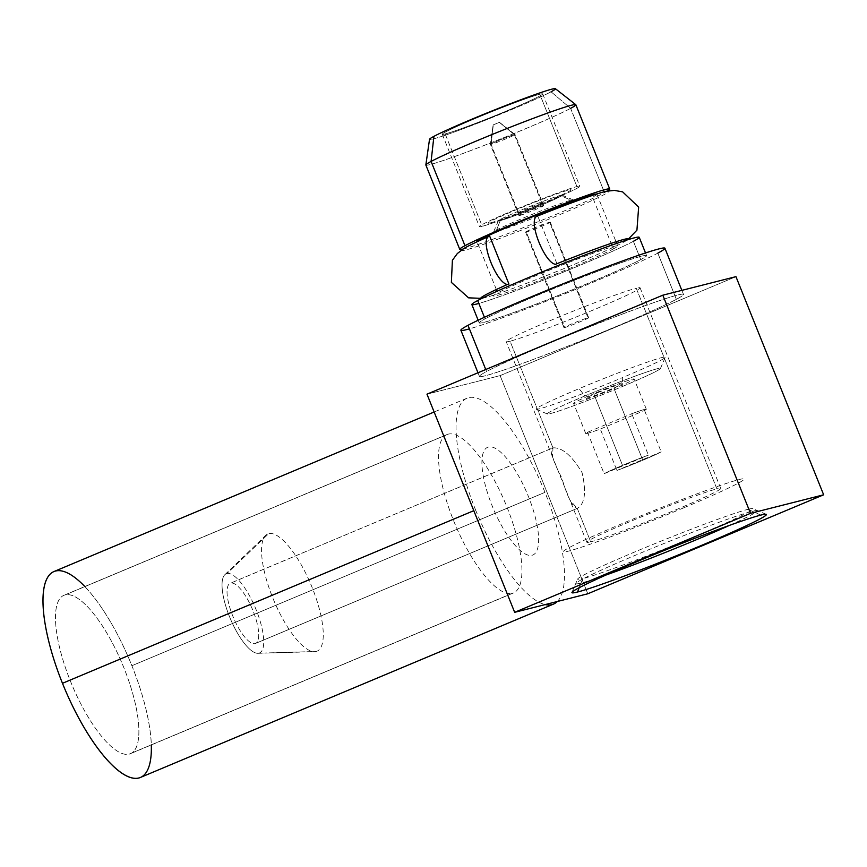 <?xml version="1.0" encoding="UTF-8"?>
<svg xmlns="http://www.w3.org/2000/svg" width="867" height="867" viewBox="0 0 867 867"><rect width="100%" height="100%" fill="white"/><g stroke="black" fill="none" stroke-linecap="round" stroke-linejoin="round"><path stroke-width="0.65" stroke-dasharray="4.33 3.25" d="M433.912 136.357A67.854 3.067 158.1 0 0 469.361 126.419A67.854 3.067 158.1 0 0 551.065 91.804L570.627 108.364L603.454 190.036L570.627 108.364L551.065 91.804A67.854 3.067 -21.9 0 1 480.47 122.139A67.854 3.067 -21.9 0 1 429.523 139.305M539.805 94.221A54.112 2.449 -21.9 0 1 509.308 109.816A54.112 2.449 -21.9 0 1 445.172 133.941A54.112 2.449 -21.9 0 1 475.669 118.346A54.112 2.449 -21.9 0 1 539.805 94.221A54.112 2.449 -21.9 0 1 542.699 93.896A54.112 2.449 -21.9 0 1 501.473 113.068A54.112 2.449 -21.9 0 1 445.172 133.941L482.29 226.287A54.112 2.449 -21.9 0 1 512.798 210.692A54.112 2.449 -21.9 0 1 576.934 186.578A54.112 2.449 -21.9 0 1 546.427 202.174A54.112 2.449 -21.9 0 1 482.29 226.287A54.112 2.449 158.1 0 0 538.591 205.425A54.112 2.449 158.1 0 0 579.828 186.253A54.112 2.449 158.1 0 0 576.934 186.578L539.805 94.221L576.934 186.578A54.112 2.449 158.1 0 0 520.634 207.441A54.112 2.449 158.1 0 0 479.408 226.612A54.112 2.449 158.1 0 0 482.29 226.287L445.172 133.941A54.112 2.449 -21.9 0 1 442.278 134.266A54.112 2.449 -21.9 0 1 483.504 115.083A54.112 2.449 -21.9 0 1 539.805 94.221M426.976 394.171L500.118 375.628L587.815 593.776L500.118 375.628L735.953 276.649L500.118 375.628L426.976 394.171M488.511 447.004A58.414 18.543 67.2 0 0 492.12 505.743A58.414 18.543 67.2 0 0 532.035 555.281A58.414 18.543 67.2 0 0 528.426 496.542A58.414 18.543 67.2 0 0 488.511 447.004M555.4 88.705A67.854 3.067 -21.9 0 1 551.065 91.804M575.851 104.755A80.826 3.652 -21.9 0 1 570.627 108.364A80.826 3.652 -21.9 0 1 487.514 144.128A80.826 3.652 -21.9 0 1 425.86 165.044M462.891 249.111A80.826 3.652 158.1 0 0 531.569 224.369A80.826 3.652 158.1 0 0 604.505 192.637L604.158 191.78L604.505 192.637A80.826 3.652 158.1 0 0 607.312 191.054M596.637 194.045A66.997 3.024 -21.9 0 1 596.897 194.186A66.997 3.024 -21.9 0 1 592.562 197.177L613.37 248.927A66.997 3.024 158.1 0 0 617.705 245.935A66.997 3.024 158.1 0 0 566.606 263.275A66.997 3.024 158.1 0 0 497.701 292.916L497.029 291.247M496.336 289.513L477.132 241.752M639.217 237.287A90.19 4.075 -21.9 0 1 633.387 241.308A90.19 4.075 -21.9 0 1 557.058 274.698A90.19 4.075 -21.9 0 1 478.855 303.439M613.37 248.927A66.997 3.024 158.1 0 0 578.365 258.734A66.997 3.024 158.1 0 0 497.701 292.916A66.997 3.024 158.1 0 0 532.706 283.108A66.997 3.024 158.1 0 0 613.37 248.927M485.054 318.839L484.425 317.289L485.054 318.839A90.19 4.075 158.1 0 0 532.165 305.639A90.19 4.075 158.1 0 0 640.746 259.623A90.19 4.075 158.1 0 0 646.587 255.592A90.19 4.075 158.1 0 0 577.79 278.936A90.19 4.075 158.1 0 0 485.054 318.839A90.19 4.075 158.1 0 0 479.213 322.871A90.19 4.075 158.1 0 0 548.009 299.527A90.19 4.075 158.1 0 0 640.746 259.623A90.19 4.075 158.1 0 0 593.635 272.823A90.19 4.075 158.1 0 0 485.054 318.839M633.387 241.308L640.746 259.623L633.387 241.308A90.19 4.075 -21.9 0 1 540.64 281.211A90.19 4.075 -21.9 0 1 471.854 304.566M664.913 248.222A109.946 4.964 -21.9 0 1 657.804 253.142A109.946 4.964 -21.9 0 1 564.753 293.837A109.946 4.964 -21.9 0 1 469.415 328.864M486.56 371.51L485.748 369.505L486.56 371.51A109.946 4.964 158.1 0 0 543.999 355.416A109.946 4.964 158.1 0 0 676.368 299.321A109.946 4.964 158.1 0 0 683.478 294.401A109.946 4.964 158.1 0 0 599.617 322.86A109.946 4.964 158.1 0 0 486.56 371.51A109.946 4.964 158.1 0 0 479.451 376.419A109.946 4.964 158.1 0 0 563.301 347.96A109.946 4.964 158.1 0 0 676.368 299.321A109.946 4.964 158.1 0 0 618.93 315.404A109.946 4.964 158.1 0 0 486.56 371.51M657.804 253.142L676.368 299.321L657.804 253.142A109.946 4.964 -21.9 0 1 544.747 301.781A109.946 4.964 -21.9 0 1 460.886 330.24M425.849 164.947A80.826 3.652 158.1 0 0 486.55 144.507A80.826 3.652 158.1 0 0 570.627 108.364M226.883 573.553A42.949 13.634 -112.8 0 1 256.231 609.978A42.949 13.634 -112.8 0 1 258.886 653.165A42.949 13.634 -112.8 0 1 229.538 616.74A42.949 13.634 -112.8 0 1 226.883 573.553A42.949 13.634 -112.8 0 1 256.231 609.978A42.949 13.634 -112.8 0 1 258.886 653.165L316.097 651.485A63.562 20.179 67.2 0 0 312.163 587.566A63.562 20.179 67.2 0 0 268.727 533.66L226.883 573.553L268.727 533.66A63.562 20.179 67.2 0 0 265.736 535.351A63.562 20.179 67.2 0 0 273.809 600.387A63.562 20.179 67.2 0 0 314.558 651.702A63.562 20.179 67.2 0 0 316.097 651.485L258.886 653.165A42.949 13.634 -112.8 0 1 257.857 653.306A42.949 13.634 -112.8 0 1 230.319 618.637A42.949 13.634 -112.8 0 1 224.856 574.691A42.949 13.634 -112.8 0 1 226.883 573.553M552.94 447.871C562.109 447.264 571.819 455.533 582.071 472.688C586.515 492.098 584.922 503.998 577.259 508.387L590.709 541.821A72.156 3.262 158.1 0 0 665.769 514.001A72.156 3.262 158.1 0 0 720.737 488.435A72.156 3.262 158.1 0 0 716.89 488.869L636.237 288.234A72.156 3.262 -21.9 0 1 640.084 287.801A72.156 3.262 -21.9 0 1 585.117 313.366A72.156 3.262 -21.9 0 1 510.056 341.186L552.94 447.871L510.056 341.186A72.156 3.262 -21.9 0 1 506.198 341.62A72.156 3.262 -21.9 0 1 561.166 316.054A72.156 3.262 -21.9 0 1 636.237 288.234L716.89 488.869A72.156 3.262 158.1 0 0 641.818 516.689A72.156 3.262 158.1 0 0 586.851 542.254A72.156 3.262 158.1 0 0 590.709 541.821L577.259 508.387L255.05 643.617L577.259 508.387L569.868 500.021L552.615 457.104L552.94 447.871C549.689 450.417 552.637 460.399 561.783 477.836C567.332 496.964 572.491 507.141 577.259 508.387C584.922 503.998 586.515 492.098 582.071 472.688C571.819 455.533 562.109 447.264 552.94 447.871L230.73 583.101A32.643 10.361 67.2 0 0 232.746 615.928A32.643 10.361 67.2 0 0 255.05 643.617A32.643 10.361 67.2 0 0 253.034 610.791A32.643 10.361 67.2 0 0 230.73 583.101L552.485 448.022L230.254 583.263A32.643 10.361 -112.8 0 1 230.73 583.101A32.643 10.361 -112.8 0 1 252.741 610.065A32.643 10.361 -112.8 0 1 255.516 643.455A32.643 10.361 -112.8 0 1 255.05 643.617A32.643 10.361 -112.8 0 1 233.039 616.654A32.643 10.361 -112.8 0 1 230.254 583.263M577.259 508.387L255.516 643.455M490.559 222.83A44.661 2.016 158.1 0 0 543.501 202.911A44.661 2.016 158.1 0 0 568.665 190.046A44.661 2.016 158.1 0 0 515.735 209.955A44.661 2.016 158.1 0 0 490.559 222.83M760.793 515.106L747.939 509.33A94.481 4.27 -21.9 0 1 752.827 508.626A94.481 4.27 -21.9 0 1 682.947 541.442A94.481 4.27 -21.9 0 1 582.7 578.679L579.199 587.696L582.7 578.679A94.481 4.27 -21.9 0 1 577.671 579.037A94.481 4.27 -21.9 0 1 651.594 544.975A94.481 4.27 -21.9 0 1 747.939 509.33L760.793 515.106M572.87 200.494A42.949 1.94 158.1 0 0 573.228 199.898A42.949 1.94 158.1 0 0 571.006 200.223L560.299 195.422A34.355 1.55 -21.9 0 1 562.076 195.162A34.355 1.55 -21.9 0 1 536.662 207.094A34.355 1.55 -21.9 0 1 500.216 220.63L496.076 231.305L500.216 220.63A34.355 1.55 158.1 0 0 540.932 205.316A34.355 1.55 158.1 0 0 560.299 195.422A34.355 1.55 158.1 0 0 519.571 210.735A34.355 1.55 158.1 0 0 500.216 220.63A34.355 1.55 -21.9 0 1 498.384 220.76A34.355 1.55 -21.9 0 1 525.261 208.373A34.355 1.55 -21.9 0 1 560.299 195.422L571.006 200.223A42.949 1.94 158.1 0 0 527.212 216.425A42.949 1.94 158.1 0 0 493.616 231.912A42.949 1.94 158.1 0 0 494.277 232.085M518.607 212.914A13.319 0.596 -21.9 0 1 526.117 209.077A13.319 0.596 -21.9 0 1 541.897 203.138A13.319 0.596 -21.9 0 1 534.386 206.975A13.319 0.596 -21.9 0 1 518.607 212.914M622.82 386.335A60.983 2.753 158.1 0 0 657.197 368.768A60.983 2.753 158.1 0 0 584.911 395.948A60.983 2.753 158.1 0 0 550.545 413.526A60.983 2.753 158.1 0 0 622.82 386.335A60.983 2.753 158.1 0 0 660.437 368.54A60.983 2.753 158.1 0 0 584.911 395.948L579.048 388.665A69.577 3.143 -21.9 0 1 665.206 357.388A69.577 3.143 -21.9 0 1 622.289 377.698L622.82 386.335L622.289 377.698A69.577 3.143 -21.9 0 1 536.229 409.235A69.577 3.143 -21.9 0 1 579.048 388.665L584.911 395.948A60.983 2.753 158.1 0 0 547.38 413.982A60.983 2.753 158.1 0 0 622.82 386.335M597.731 392.697A19.757 0.889 -21.9 0 1 621.14 383.897A19.757 0.889 -21.9 0 1 610.01 389.586A19.757 0.889 -21.9 0 1 586.591 398.397A19.757 0.889 -21.9 0 1 597.731 392.697M498.828 230.904A42.949 1.94 158.1 0 0 534.18 217.79A42.949 1.94 158.1 0 0 568.774 202.791M549.58 222.245A13.319 0.596 -21.9 0 1 550.285 222.169A13.319 0.596 -21.9 0 1 540.141 226.883A13.319 0.596 -21.9 0 1 526.291 232.02L564.699 327.563A13.319 0.596 158.1 0 0 578.549 322.426A13.319 0.596 158.1 0 0 588.693 317.712A13.319 0.596 158.1 0 0 587.989 317.788L549.58 222.245L587.989 317.788A13.319 0.596 158.1 0 0 574.127 322.925A13.319 0.596 158.1 0 0 563.983 327.639A13.319 0.596 158.1 0 0 564.699 327.563L526.291 232.02A13.319 0.596 -21.9 0 1 525.586 232.096A13.319 0.596 -21.9 0 1 535.73 227.382A13.319 0.596 -21.9 0 1 549.58 222.245M519.658 215.525A13.319 0.596 158.1 0 0 533.508 210.388A13.319 0.596 158.1 0 0 543.652 205.674A13.319 0.596 158.1 0 0 542.948 205.75L514.348 134.602A13.319 0.596 -21.9 0 1 515.052 134.526A13.319 0.596 -21.9 0 1 504.908 139.24A13.319 0.596 -21.9 0 1 491.058 144.377L519.658 215.525L491.058 144.377A13.319 0.596 -21.9 0 1 490.354 144.453A13.319 0.596 -21.9 0 1 500.497 139.739A13.319 0.596 -21.9 0 1 514.348 134.602L542.948 205.75A13.319 0.596 158.1 0 0 529.098 210.887A13.319 0.596 158.1 0 0 518.954 215.601A13.319 0.596 158.1 0 0 519.658 215.525M499.327 122.366L493.323 124.891L491.058 144.377A13.319 0.596 158.1 0 0 505.071 139.175A13.319 0.596 158.1 0 0 515.041 134.515A13.319 0.596 158.1 0 0 514.348 134.602L499.327 122.366L514.348 134.602A13.319 0.596 158.1 0 0 500.649 139.674A13.319 0.596 158.1 0 0 490.354 144.442A13.319 0.596 158.1 0 0 491.058 144.377L493.139 124.913L499.327 122.366M604.136 473.707L648.397 455.132A32.643 1.474 158.1 0 0 622.528 465.373A32.643 1.474 158.1 0 0 604.136 473.707L587.49 432.308A32.643 1.474 158.1 0 0 585.745 433.576A32.643 1.474 158.1 0 0 600.311 429.057L616.946 470.456A32.643 1.474 158.1 0 0 642.815 460.225A32.643 1.474 158.1 0 0 661.207 451.891L616.946 470.456A32.643 1.474 158.1 0 0 642.815 460.225A32.643 1.474 158.1 0 0 661.207 451.891L644.56 410.481A32.643 1.474 158.1 0 0 646.316 409.224A32.643 1.474 158.1 0 0 631.75 413.732L648.397 455.132A32.643 1.474 158.1 0 0 622.528 465.373L593.722 393.716A32.643 1.474 -21.9 0 1 634.156 378.966A32.643 1.474 -21.9 0 1 614.009 388.568L642.815 460.225L614.009 388.568A32.643 1.474 -21.9 0 1 573.586 403.318A32.643 1.474 -21.9 0 1 593.722 393.716L622.528 465.373A32.643 1.474 158.1 0 0 604.136 473.707M644.56 410.481A32.643 1.474 158.1 0 0 631.75 413.732L587.49 432.308A32.643 1.474 158.1 0 0 600.311 429.057L644.56 410.481M606.488 191.228A79.45 3.587 -21.9 0 1 536.716 224.098A79.45 3.587 -21.9 0 1 463.607 248.666M481.987 298.324A79.45 3.587 158.1 0 0 483.461 298.075A79.45 3.587 158.1 0 0 555.92 271.859A79.45 3.587 158.1 0 0 626.353 240.636A79.45 3.587 158.1 0 0 627.589 239.791M556.939 263.72L537.811 216.154L536.24 216.544M684.096 507.661A97.494 4.4 158.1 0 0 739.042 479.57A97.494 4.4 158.1 0 0 623.492 523.029A97.494 4.4 158.1 0 0 568.546 551.119A97.494 4.4 158.1 0 0 684.096 507.661M729.667 525.304A97.494 4.4 158.1 0 0 743.42 513.871A97.494 4.4 158.1 0 0 636.302 554.869A97.494 4.4 158.1 0 0 605.925 575.049M84.825 586.547A111.67 35.449 -112.8 0 1 131.882 665.715A111.67 35.449 -112.8 0 1 151.302 744.948M65.177 594.892A85.898 27.267 67.2 0 0 70.487 681.278A85.898 27.267 67.2 0 0 129.183 754.127A85.898 27.267 67.2 0 0 123.873 667.742A85.898 27.267 67.2 0 0 65.177 594.892L448.228 434.129A85.898 27.267 67.2 0 0 446.993 434.551A85.898 27.267 67.2 0 0 454.308 522.411A85.898 27.267 67.2 0 0 512.234 593.364L129.183 754.127A85.898 27.267 -112.8 0 1 71.257 683.174A85.898 27.267 -112.8 0 1 63.941 595.304A85.898 27.267 -112.8 0 1 65.177 594.892A85.898 27.267 -112.8 0 1 123.103 665.856A85.898 27.267 -112.8 0 1 130.418 753.716A85.898 27.267 -112.8 0 1 129.183 754.127L512.234 593.364A85.898 27.267 67.2 0 0 513.47 592.952A85.898 27.267 67.2 0 0 506.155 505.093A85.898 27.267 67.2 0 0 448.228 434.129L65.177 594.892M557.308 601.514A111.67 35.449 67.2 0 0 544.975 492.348A111.67 35.449 67.2 0 0 467.064 398.181A111.67 35.449 67.2 0 0 475.571 509.937L473.805 510.674L475.571 509.937A111.67 35.449 67.2 0 0 545.17 604.592M53.971 571.548A111.67 35.449 -112.8 0 1 131.882 665.715L544.975 492.348L131.882 665.715A111.67 35.449 -112.8 0 1 140.389 777.471M596.897 194.186L616.025 241.752M616.686 243.399L617.705 245.935M645.525 252.958L646.587 255.592M681.852 290.369L683.478 294.401M479.213 322.871L478.161 320.237M479.451 376.419L477.977 372.767M542.699 93.896L579.828 186.253M442.278 134.266L479.408 226.612M586.851 542.254L569.901 500.096M552.582 457.028L506.198 341.62M720.737 488.435L640.084 287.801M257.857 653.306L314.558 651.702M224.856 574.691L265.736 535.351M766.211 514.315L752.827 508.626M571.949 592.41L577.671 579.037M660.437 368.54L665.206 357.388M547.38 413.982L536.229 409.235M498.384 220.76L493.616 231.912M562.076 195.162L573.228 199.898M550.285 222.169L588.693 317.712M543.652 205.674L515.052 134.526M525.586 232.096L563.983 327.639M518.954 215.601L490.354 144.453L493.139 124.913M499.511 122.345L515.041 134.515M646.316 409.224L634.156 378.966M585.745 433.576L573.586 403.318M627.708 239.758L626.353 240.636M481.879 298.378L483.461 298.075M467.064 398.181L434.139 411.998M446.993 434.551L63.941 595.304M513.47 592.952L130.418 753.716"/><path stroke-width="1.3" d="M551.065 91.804A67.854 3.067 158.1 0 0 515.605 101.732A67.854 3.067 158.1 0 0 433.912 136.357A67.854 3.067 -21.9 0 1 502.882 106.652A67.854 3.067 -21.9 0 1 555.4 88.705L575.796 104.679A80.826 3.652 158.1 0 0 513.242 126.051A80.826 3.652 158.1 0 0 431.094 161.435L433.912 136.357L431.094 161.435A80.826 3.652 -21.9 0 1 514.207 125.672A80.826 3.652 -21.9 0 1 575.851 104.755L609.729 189.028A80.826 3.652 158.1 0 0 548.085 209.944A80.826 3.652 158.1 0 0 464.961 245.708L431.094 161.435A80.826 3.652 158.1 0 0 425.849 164.947L429.523 139.305A67.854 3.067 -21.9 0 1 433.912 136.357M514.662 612.319L587.815 593.776L823.65 494.797L750.508 513.34L514.662 612.319L426.976 394.171L514.662 612.319L750.508 513.34L823.65 494.797L587.815 593.776L514.662 612.319M577.53 592.02A104.799 4.736 -21.9 0 1 636.595 561.816A104.799 4.736 -21.9 0 1 760.793 515.106A104.799 4.736 -21.9 0 1 701.728 545.31A104.799 4.736 -21.9 0 1 577.53 592.02A104.799 4.736 158.1 0 0 688.712 550.718A104.799 4.736 158.1 0 0 766.211 514.315A104.799 4.736 158.1 0 0 760.793 515.106A104.799 4.736 158.1 0 0 653.935 554.631A104.799 4.736 158.1 0 0 571.949 592.41A104.799 4.736 158.1 0 0 577.53 592.02L579.199 587.696L577.53 592.02M735.953 276.649L823.65 494.797L735.953 276.649L662.811 295.192L750.508 513.34L662.811 295.192L426.976 394.171L662.811 295.192L735.953 276.649M570.627 108.364A80.826 3.652 158.1 0 0 575.796 104.679M603.454 190.036L604.158 191.78L603.454 190.036M607.312 191.054A80.826 3.652 158.1 0 0 609.729 189.028M497.029 291.247L496.336 289.513M477.132 241.752L476.904 241.167A66.997 3.024 -21.9 0 1 543.501 212.426A66.997 3.024 -21.9 0 1 596.637 194.045M478.855 303.439A90.19 4.075 -21.9 0 1 477.684 300.535A90.19 4.075 -21.9 0 1 586.265 254.519A90.19 4.075 -21.9 0 1 633.387 241.308M478.161 320.237L471.854 304.566A90.19 4.075 -21.9 0 1 477.684 300.535L484.425 317.289L477.684 300.535A90.19 4.075 -21.9 0 1 570.432 260.631A90.19 4.075 -21.9 0 1 639.217 237.287L645.525 252.958M469.415 328.864A109.946 4.964 -21.9 0 1 467.996 325.331A109.946 4.964 -21.9 0 1 600.365 269.236A109.946 4.964 -21.9 0 1 657.804 253.142M477.977 372.767L460.886 330.24A109.946 4.964 -21.9 0 1 467.996 325.331L485.748 369.505L467.996 325.331A109.946 4.964 -21.9 0 1 581.053 276.681A109.946 4.964 -21.9 0 1 664.913 248.222L681.852 290.369M459.738 249.317L425.86 165.044A80.826 3.652 -21.9 0 1 431.094 161.435L464.961 245.708A80.826 3.652 158.1 0 0 459.738 249.317A80.826 3.652 158.1 0 0 462.891 249.111M494.277 232.085A42.949 1.94 158.1 0 0 495.902 231.749L495.902 231.749A42.949 1.94 158.1 0 0 498.828 230.904M568.774 202.791A42.949 1.94 158.1 0 0 572.87 200.494M627.589 239.791A79.45 3.587 158.1 0 0 555.444 264.316C544.747 262.874 528.567 222.646 536.24 216.544A79.45 3.587 -21.9 0 1 606.488 191.228L614.389 190.404L622.636 191.867L638.654 207.094L636.931 230.156L627.708 239.758M481.879 298.378L468.581 297.836L451.371 282.393L452.39 260.306L457.332 253.543L463.607 248.666A79.45 3.587 -21.9 0 1 488.175 236.724C480.502 242.814 496.672 283.054 507.379 284.495A79.45 3.587 158.1 0 0 481.987 298.324M507.379 284.495C496.672 283.054 480.502 242.814 488.175 236.724L489.747 236.323L508.951 284.094L507.379 284.495M536.24 216.544C528.567 222.646 544.747 262.874 555.444 264.316L556.939 263.72M605.925 575.049A97.494 4.4 158.1 0 0 696.895 539.512A97.494 4.4 158.1 0 0 729.667 525.304M151.302 744.948A111.67 35.449 -112.8 0 1 121.261 772.779A111.67 35.449 -112.8 0 1 62.478 683.304A111.67 35.449 -112.8 0 1 44.455 585.821A111.67 35.449 -112.8 0 1 84.825 586.547M545.17 604.592A111.67 35.449 67.2 0 0 553.482 604.104A111.67 35.449 67.2 0 0 557.308 601.514M553.482 604.104L140.389 777.471A111.67 35.449 -112.8 0 1 62.478 683.304L473.805 510.674L62.478 683.304A111.67 35.449 -112.8 0 1 53.971 571.548L434.139 411.998M616.025 241.752L616.686 243.399"/></g></svg>
